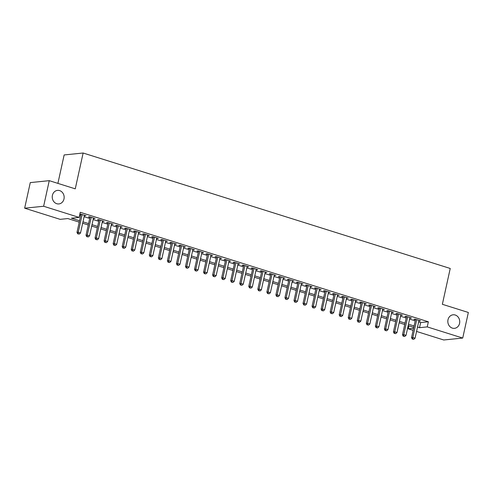 <?xml version="1.0" encoding="UTF-8"?>
<svg xmlns="http://www.w3.org/2000/svg" width="493" height="493" viewBox="0 0 493 493"><rect width="100%" height="100%" fill="white"/><g stroke="black" fill="none" stroke-linecap="round" stroke-linejoin="round"><path stroke-width="0.74" d="M63.985 198.981A6.81 5.953 -95.8 0 1 58.889 203.929A6.81 5.953 -95.8 0 1 52.412 195.339A6.81 5.953 -95.8 0 1 57.515 190.384A6.81 5.953 -95.8 0 1 63.985 198.981M459.568 323.383A6.81 5.953 -95.8 0 1 454.472 328.338A6.81 5.953 -95.8 0 1 447.995 319.747A6.81 5.953 -95.8 0 1 453.092 314.793A6.81 5.953 -95.8 0 1 459.568 323.383M57.897 183.384L64.152 154.944L83.132 153.015L450.232 268.463L442.357 304.292L468.35 312.47L462.724 338.056L443.743 339.985L416.56 331.438M413.122 330.359L408.253 328.825L413.578 328.283M408.913 325.83L408.253 328.825M79.231 222.152L67.837 218.565L60.14 219.348L24.65 208.188L43.63 206.259L79.12 217.419L71.423 218.202L79.539 220.753M43.63 206.259L49.257 180.666L30.276 182.595L24.65 208.188M84.328 215.663L86.022 215.663L79.866 214.03M93.374 218.51L95.063 218.51L89.64 216.803L88.358 216.932L89.936 217.431M102.415 221.351L104.103 221.351L98.68 219.644L97.398 219.773L98.982 220.272M111.455 224.198L113.15 224.198L107.721 222.491L106.439 222.62L108.022 223.119M120.495 227.039L122.19 227.039L116.767 225.332L115.479 225.461L117.063 225.96M129.542 229.886L131.23 229.88L125.807 228.179L124.526 228.308L126.103 228.801M138.582 232.727L140.271 232.727L134.848 231.02L133.566 231.149L135.15 231.648M147.623 235.568L149.317 235.568L143.888 233.861L142.606 233.996L144.19 234.489M156.663 238.415L158.358 238.415L152.929 236.708L151.647 236.837L153.231 237.336M165.703 241.256L167.398 241.256L161.975 239.549L160.693 239.678L162.271 240.177M174.75 244.103L176.439 244.103L171.016 242.396L169.734 242.525L171.317 243.024M183.79 246.944L185.485 246.944L180.056 245.237L178.774 245.366L180.358 245.865M192.831 249.791L194.525 249.785L189.096 248.084L187.815 248.213L189.398 248.706M201.871 252.632L203.566 252.632L198.143 250.925L196.861 251.054L198.439 251.553M210.918 255.479L212.606 255.473L207.183 253.766L205.901 253.901L207.485 254.394M219.958 258.32L221.653 258.32L216.224 256.613L214.942 256.742L216.526 257.241M228.999 261.161L230.693 261.161L225.264 259.454L223.982 259.583L225.566 260.082M238.039 264.008L239.734 264.008L234.311 262.301L233.029 262.43L234.606 262.929M247.085 266.849L248.774 266.849L243.351 265.142L242.069 265.271L243.653 265.77M256.126 269.696L257.814 269.689L252.391 267.989L251.11 268.118L252.693 268.611M265.166 272.537L266.861 272.537L261.432 270.83L260.15 270.959L261.734 271.458M274.207 275.384L275.901 275.377L270.478 273.67L269.19 273.806L270.774 274.299M283.253 278.225L284.942 278.225L279.519 276.518L278.237 276.647L279.814 277.146M292.294 281.065L293.982 281.065L288.559 279.358L287.277 279.488L288.861 279.987M301.334 283.913L303.029 283.913L297.599 282.206L296.318 282.335L297.901 282.834M310.374 286.753L312.069 286.753L306.646 285.046L305.358 285.176L306.942 285.675M319.421 289.601L321.109 289.594L315.686 287.894L314.405 288.023L315.982 288.522M328.461 292.441L330.15 292.441L324.727 290.734L323.445 290.864L325.029 291.363M337.502 295.289L339.196 295.282L333.767 293.575L332.485 293.711L334.069 294.204M346.542 298.129L348.237 298.129L342.814 296.422L341.526 296.552L343.11 297.051M355.589 300.97L357.277 300.97L351.854 299.263L350.572 299.393L352.15 299.892M364.629 303.817L366.317 303.817L360.894 302.11L359.613 302.24L361.196 302.739M373.669 306.658L375.364 306.658L369.935 304.951L368.653 305.081L370.237 305.58M382.71 309.505L384.404 309.505L378.981 307.798L377.693 307.928L379.277 308.427M391.756 312.346L393.445 312.346L388.022 310.639L386.74 310.769L388.318 311.268M400.797 315.193L402.485 315.187L397.062 313.486L395.78 313.616L397.364 314.109M409.837 318.034L411.532 318.034L406.103 316.327L404.821 316.457L406.405 316.956M418.649 321.929L420.665 322.558L428.362 321.781L80.248 212.298L79.12 217.419M79.589 215.293L80.667 215.632M84.1 216.717L89.708 218.479M93.14 219.558L98.748 221.32M102.18 222.398L107.794 224.167M111.227 225.246L116.835 227.008M120.267 228.086L125.875 229.849M129.308 230.934L134.916 232.696M138.348 233.774L143.956 235.537M147.395 236.622L153.003 238.384M156.435 239.462L162.043 241.225M165.475 242.303L171.083 244.072M174.516 245.15L180.124 246.913M183.562 247.991L189.17 249.76M192.603 250.838L198.211 252.601M201.643 253.679L207.251 255.442M210.684 256.526L216.291 258.289M219.73 259.367L225.338 261.13M228.77 262.208L234.378 263.977M237.811 265.055L243.419 266.818M246.851 267.896L252.459 269.665M255.898 270.743L261.506 272.506M264.938 273.584L270.546 275.347M273.979 276.431L279.586 278.194M283.019 279.272L288.627 281.035M292.059 282.119L297.673 283.882M301.106 284.96L306.714 286.723M310.146 287.801L315.754 289.57M319.187 290.648L324.795 292.411M328.227 293.489L333.841 295.252M337.274 296.336L342.881 298.099M346.314 299.177L351.922 300.94M355.354 302.024L360.962 303.787M364.395 304.865L370.009 306.628M373.441 307.706L379.049 309.475M382.482 310.553L388.09 312.315M391.522 313.394L397.13 315.156M400.562 316.241L406.17 318.003M409.609 319.082L415.217 320.844M418.877 320.875L420.572 320.875L415.143 319.168L413.861 319.304L415.445 319.797M79.817 214.245L80.895 214.584M49.257 180.666L75.256 188.844L83.132 153.015M428.362 321.781L427.234 326.896L462.724 338.056M417.522 327.044L419.537 327.679L427.234 326.896M82.972 221.832L88.58 223.594M92.018 224.679L97.626 226.441M101.059 227.519L106.667 229.282M110.099 230.36L115.707 232.129M119.14 233.207L124.747 234.97M128.186 236.048L133.794 237.811M137.227 238.895L142.834 240.658M146.267 241.736L151.875 243.499M155.307 244.583L160.915 246.346M164.348 247.424L169.962 249.187M173.394 250.265L179.002 252.034M182.435 253.112L188.043 254.875M191.475 255.953L197.083 257.722M200.515 258.8L206.129 260.563M209.562 261.641L215.17 263.404M218.602 264.488L224.21 266.251M227.643 267.329L233.251 269.092M236.683 270.17L242.297 271.939M245.73 273.017L251.338 274.78M254.77 275.858L260.378 277.627M263.81 278.705L269.418 280.468M272.851 281.546L278.459 283.309M281.897 284.393L287.505 286.156M290.938 287.234L296.546 288.997M299.978 290.075L305.586 291.844M309.019 292.922L314.626 294.685M318.065 295.763L323.673 297.532M327.105 298.61L332.713 300.373M336.146 301.451L341.754 303.213M345.186 304.298L350.794 306.061M354.233 307.139L359.841 308.901M363.273 309.986L368.881 311.749M372.314 312.827L377.921 314.589M381.354 315.668L386.962 317.437M390.401 318.515L396.008 320.277M399.441 321.356L405.049 323.118M408.481 324.203L414.089 325.965M413.781 327.364L408.173 325.596M404.741 324.517L399.133 322.755M395.7 321.676L390.092 319.914M386.66 318.829L381.046 317.067M377.613 315.988L372.005 314.226M368.573 313.147L362.965 311.379M359.533 310.3L353.925 308.538M350.492 307.459L344.878 305.691M341.446 304.612L335.838 302.85M332.405 301.771L326.797 300.009M323.365 298.924L317.757 297.162M314.324 296.083L308.71 294.321M305.278 293.236L299.67 291.474M296.238 290.395L290.63 288.633M287.197 287.555L281.589 285.786M278.157 284.707L272.549 282.945M269.11 281.867L263.502 280.104M260.07 279.02L254.462 277.257M251.029 276.179L245.422 274.416M241.989 273.332L236.381 271.569M232.942 270.491L227.335 268.728M223.902 267.65L218.294 265.881M214.862 264.803L209.254 263.04M205.821 261.962L200.213 260.193M196.775 259.115L191.167 257.352M187.734 256.274L182.127 254.511M178.694 253.427L173.086 251.664M169.654 250.586L164.046 248.823M160.613 247.745L154.999 245.976M151.567 244.898L145.959 243.135M142.526 242.057L136.918 240.288M133.486 239.21L127.878 237.447M124.446 236.369L118.831 234.606M115.399 233.522L109.791 231.759M106.359 230.681L100.751 228.918M97.318 227.84L91.71 226.071M88.278 224.993L82.664 223.23M420.665 322.558L419.537 327.679M419.395 320.505L419.29 321.005M410.355 317.665L410.244 318.164M401.314 314.824L401.203 315.323M392.274 311.977L392.163 312.476M383.234 309.136L383.123 309.635M374.187 306.289L374.076 306.788M365.147 303.448L365.036 303.947M356.106 300.601L355.995 301.1M347.066 297.76L346.955 298.259M338.019 294.913L337.915 295.412M328.979 292.072L328.868 292.571M319.939 289.231L319.828 289.73M310.898 286.384L310.787 286.883M301.852 283.543L301.747 284.042M292.811 280.696L292.7 281.195M283.771 277.855L283.66 278.354M274.73 275.008L274.619 275.507M265.684 272.167L265.579 272.666M256.643 269.326L256.533 269.825M247.603 266.479L247.492 266.978M238.563 263.638L238.452 264.137M229.516 260.791L229.411 261.29M220.476 257.95L220.365 258.449M211.435 255.103L211.324 255.602M202.395 252.262L202.284 252.761M193.348 249.421L193.244 249.92M184.308 246.574L184.197 247.073M175.268 243.733L175.157 244.232M166.227 240.886L166.116 241.385M157.187 238.045L157.076 238.544M148.14 235.198L148.029 235.697M139.1 232.357L138.989 232.856M130.06 229.516L129.949 230.015M121.019 226.669L120.908 227.168M111.973 223.828L111.862 224.327M102.932 220.981L102.821 221.48M93.892 218.14L93.781 218.639M84.851 215.293L84.741 215.792M415.556 319.298L411.532 337.613L412.814 337.477L416.727 319.667M412.814 339.061L413.719 339.344L412.814 339.061L412.814 337.477L415.075 338.192L418.988 320.376M411.532 337.613L412.302 339.116M413.719 339.344L415.075 338.192M406.515 316.457L402.485 334.765L403.773 334.636L407.686 316.826M403.773 336.22L404.673 336.503L403.773 336.22L403.773 334.636L406.029 335.345L409.948 317.535M402.485 334.765L403.256 336.269M404.673 336.503L406.029 335.345M397.469 313.61L393.445 331.925L394.727 331.795L398.646 313.979M394.727 333.373L395.632 333.662L394.727 333.373L394.727 331.795L396.988 332.504L400.908 314.694M393.445 331.925L394.215 333.428M395.632 333.662L396.988 332.504M388.429 310.769L384.404 329.077L385.686 328.948L389.606 311.138M385.686 330.532L386.592 330.815L385.686 330.532L385.686 328.948L387.948 329.657L391.861 311.847M384.404 329.077L385.175 330.581M386.592 330.815L387.948 329.657M379.388 307.928L375.364 326.237L376.646 326.107L380.559 308.291M376.646 327.691L377.552 327.974L376.646 327.691L376.646 326.107L378.907 326.816L382.821 309.006M375.364 326.237L376.134 327.74M377.552 327.974L378.907 326.816M370.348 305.081L366.317 323.39L367.605 323.26L371.519 305.45M367.605 324.844L368.505 325.127L367.605 324.844L367.605 323.26L369.861 323.975L373.78 306.159M366.317 323.39L367.088 324.899M368.505 325.127L369.861 323.975M361.301 302.24L357.277 320.549L358.559 320.419L362.478 302.61M358.559 322.003L359.465 322.286L358.559 322.003L358.559 320.419L360.821 321.128L364.74 303.318M357.277 320.549L358.047 322.052M359.465 322.286L360.821 321.128M352.261 299.393L348.237 317.708L349.519 317.572L353.438 299.762M349.519 319.156L350.424 319.439L349.519 319.156L349.519 317.572L351.78 318.287L355.693 300.471M348.237 317.708L349.007 319.211M350.424 319.439L351.78 318.287M343.22 296.552L339.196 314.861L340.478 314.731L344.391 296.922M340.478 316.315L341.384 316.598L340.478 316.315L340.478 314.731L342.74 315.44L346.653 297.63M339.196 314.861L339.967 316.364M341.384 316.598L342.74 315.44M334.18 293.705L330.15 312.02L331.438 311.89L335.351 294.075M331.438 313.468L332.337 313.758L331.438 313.468L331.438 311.89L333.693 312.599L337.613 294.789M330.15 312.02L330.92 313.523M332.337 313.758L333.693 312.599M325.14 290.864L321.109 309.173L322.391 309.043L326.311 291.234M322.391 310.627L323.297 310.91L322.391 310.627L322.391 309.043L324.653 309.752L328.572 291.942M321.109 309.173L321.88 310.676M323.297 310.91L324.653 309.752M316.093 288.023L312.069 306.332L313.351 306.202L317.27 288.387M313.351 307.786L314.257 308.07L313.351 307.786L313.351 306.202L315.612 306.911L319.526 289.101M312.069 306.332L312.839 307.835M314.257 308.07L315.612 306.911M307.053 285.176L303.029 303.485L304.31 303.355L308.224 285.546M304.31 304.939L305.216 305.222L304.31 304.939L304.31 303.355L306.572 304.07L310.485 286.254M303.029 303.485L303.799 304.994M305.216 305.222L306.572 304.07M298.012 282.335L293.982 300.644L295.27 300.514L299.183 282.705M295.27 302.098L296.17 302.382L295.27 302.098L295.27 300.514L297.525 301.223L301.445 283.413M293.982 300.644L294.759 302.147M296.17 302.382L297.525 301.223M288.972 279.488L284.942 297.803L286.223 297.667L290.143 279.858M286.23 299.251L287.129 299.534L286.23 299.251L286.223 297.667L288.485 298.382L292.404 280.566M284.942 297.803L285.712 299.306M287.129 299.534L288.485 298.382M279.925 276.647L275.901 294.956L277.183 294.826L281.102 277.017M277.183 296.41L278.089 296.694L277.183 296.41L277.183 294.826L279.445 295.535L283.358 277.725M275.901 294.956L276.672 296.459M278.089 296.694L279.445 295.535M270.885 273.8L266.861 292.115L268.143 291.985L272.056 274.17M268.143 293.563L269.049 293.853L268.143 293.563L268.143 291.985L270.404 292.694L274.318 274.884M266.861 292.115L267.631 293.618M269.049 293.853L270.404 292.694M261.845 270.959L257.821 289.268L259.102 289.138L263.015 271.329M259.102 290.722L260.008 291.006L259.102 290.722L259.102 289.138L261.358 289.847L265.277 272.037M257.821 289.268L258.591 290.771M260.008 291.006L261.358 289.847M252.804 268.112L248.774 286.427L250.056 286.297L253.975 268.482M250.062 287.881L250.962 288.165L250.062 287.881L250.056 286.297L252.317 287.006L256.237 269.196M248.774 286.427L249.544 287.93M250.962 288.165L252.317 287.006M243.758 265.271L239.734 283.58L241.015 283.45L244.935 265.641M241.015 285.034L241.921 285.318L241.015 285.034L241.015 283.45L243.277 284.165L247.19 266.349M239.734 283.58L240.504 285.09M241.921 285.318L243.277 284.165M234.717 262.43L230.693 280.739L231.975 280.609L235.888 262.794M231.975 282.193L232.881 282.477L231.975 282.193L231.975 280.609L234.237 281.318L238.15 263.509M230.693 280.739L231.464 282.243M232.881 282.477L234.237 281.318M225.677 259.583L221.653 277.892L222.935 277.762L226.848 259.953M222.935 279.346L223.84 279.63L222.935 279.346L222.935 277.762L225.196 278.477L229.109 260.661M221.653 277.892L222.423 279.402M223.84 279.63L225.196 278.477M216.637 256.742L212.606 275.051L213.888 274.921L217.807 257.112M213.894 276.505L214.794 276.789L213.894 276.505L213.888 274.921L216.15 275.63L220.069 257.821M212.606 275.051L213.377 276.555M214.794 276.789L216.15 275.63M207.59 253.895L203.566 272.21L204.848 272.074L208.767 254.265M204.848 273.658L205.754 273.948L204.848 273.658L204.848 272.074L207.109 272.789L211.029 254.98M203.566 272.21L204.336 273.714M205.754 273.948L207.109 272.789M198.55 251.054L194.525 269.363L195.807 269.233L199.72 251.424M195.807 270.817L196.713 271.101L195.807 270.817L195.807 269.233L198.069 269.942L201.982 252.133M194.525 269.363L195.296 270.867M196.713 271.101L198.069 269.942M189.509 248.207L185.485 266.522L186.767 266.393L190.68 248.577M186.767 267.97L187.673 268.26L186.767 267.97L186.767 266.393L189.029 267.101L192.942 249.292M185.485 266.522L186.255 268.026M187.673 268.26L189.029 267.101M180.469 245.366L176.439 263.675L177.726 263.545L181.64 245.736M177.726 265.129L178.626 265.413L177.726 265.129L177.726 263.545L179.982 264.26L183.901 246.445M176.439 263.675L177.209 265.185M178.626 265.413L179.982 264.26M171.422 242.525L167.398 260.834L168.68 260.705L172.599 242.889M168.68 262.288L169.586 262.572L168.68 262.288L168.68 260.705L170.942 261.413L174.861 243.604M167.398 260.834L168.168 262.338M169.586 262.572L170.942 261.413M162.382 239.678L158.358 257.987L159.64 257.857L163.553 240.048M159.64 259.441L160.545 259.725L159.64 259.441L159.64 257.857L161.901 258.572L165.814 240.757M158.358 257.987L159.128 259.497M160.545 259.725L161.901 258.572M153.341 236.837L149.317 255.146L150.599 255.017L154.512 237.207M150.599 256.6L151.505 256.884L150.599 256.6L150.599 255.017L152.861 255.725L156.774 237.916M149.317 255.146L150.088 256.65M151.505 256.884L152.861 255.725M144.301 233.99L140.271 252.305L141.559 252.169L145.472 234.36M141.559 253.753L142.459 254.037L141.559 253.753L141.559 252.169L143.814 252.884L147.734 235.075M140.271 252.305L141.041 253.809M142.459 254.037L143.814 252.884M135.255 231.149L131.23 249.458L132.512 249.329L136.432 231.519M132.512 250.912L133.418 251.196L132.512 250.912L132.512 249.329L134.774 250.037L138.693 232.228M131.23 249.458L132.001 250.962M133.418 251.196L134.774 250.037M126.214 228.302L122.19 246.617L123.472 246.488L127.391 228.672M123.472 248.065L124.378 248.355L123.472 248.065L123.472 246.488L125.733 247.196L129.647 229.387M122.19 246.617L122.96 248.121M124.378 248.355L125.733 247.196M117.174 225.461L113.15 243.77L114.431 243.641L118.345 225.831M114.431 245.224L115.337 245.508L114.431 245.224L114.431 243.641L116.693 244.349L120.606 226.54M113.15 243.77L113.92 245.274M115.337 245.508L116.693 244.349M108.133 222.62L104.103 240.929L105.391 240.8L109.304 222.984M105.391 242.383L106.291 242.667L105.391 242.383L105.391 240.8L107.647 241.508L111.566 223.699M104.103 240.929L104.873 242.433M106.291 242.667L107.647 241.508M99.087 219.773L95.063 238.082L96.345 237.953L100.264 220.143M96.345 239.536L97.25 239.82L96.345 239.536L96.345 237.953L98.606 238.667L102.526 220.852M95.063 238.082L95.833 239.592M97.25 239.82L98.606 238.667M90.046 216.932L86.022 235.241L87.304 235.112L91.223 217.302M87.304 236.695L88.21 236.979L87.304 236.695L87.304 235.112L89.566 235.82L93.479 218.011M86.022 235.241L86.793 236.745M88.21 236.979L89.566 235.82M81.006 214.085L76.982 232.4L78.264 232.265L82.177 214.455M78.264 233.848L79.17 234.132L78.264 233.848L78.264 232.265L80.525 232.979L84.439 215.164M76.982 232.4L77.752 233.904M79.17 234.132L80.525 232.979"/></g></svg>
